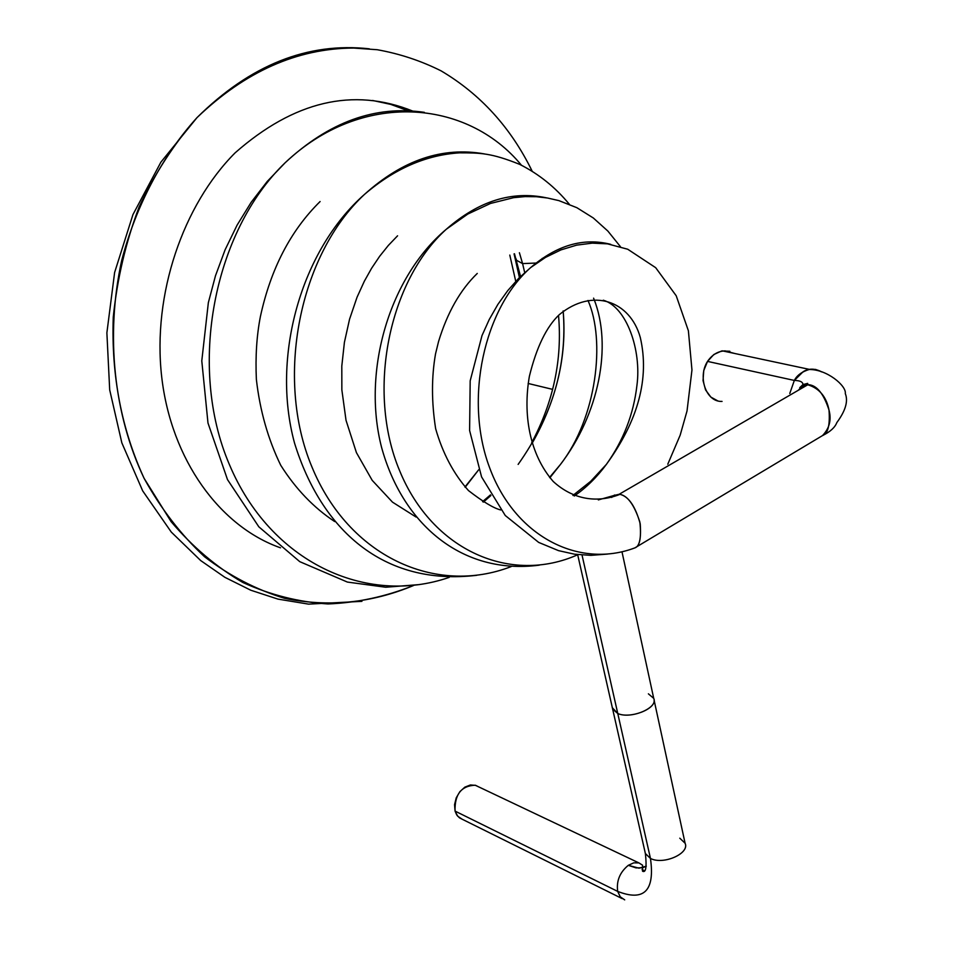 <?xml version="1.0" encoding="UTF-8"?>
<svg xmlns="http://www.w3.org/2000/svg" width="953" height="953" viewBox="0 0 953 953"><rect width="100%" height="100%" fill="white"/><g stroke="black" fill="none" stroke-linecap="round" stroke-linejoin="round"><path stroke-width="1.43" d="M638.963 862.918L633.769 862.846L628.301 865.324L635.996 867.885L642.656 867.766L646.289 866.194L638.998 868.171L628.301 865.324C619.807 872.317 616.269 881.001 617.687 891.4C644.097 901.752 655.021 890.769 650.458 858.439L645.336 853.483L644.943 851.648L645.395 853.614L650.458 858.439L617.77 713.511L612.66 709.127L612.243 707.317M514.072 253.867L519.421 277.573M654.08 699.824C655.998 709.211 629.85 719.098 617.77 713.511L582.021 555.027L617.77 713.511L612.279 707.674M412.578 111.013C353.086 87.128 293.917 101.101 235.057 152.897C293.917 101.101 353.086 87.128 412.578 111.013M464.933 486.995L478.763 469.686L464.933 486.995M528.141 383.463L552.657 389.384L528.141 383.463M413.483 585.535C371.432 603.106 328.475 607.371 284.59 598.329C256.19 589.657 229.506 575.791 204.561 556.755C181.07 534.895 160.914 508.759 144.106 478.346C121.484 429.219 111.215 375.47 113.264 317.123C117.159 278.967 125.76 242.288 139.078 207.099C154.851 173.529 174.149 143.712 196.973 117.66C250.234 64.959 307.676 42.015 369.311 48.817C307.676 42.015 250.234 64.959 196.973 117.66C162.32 156.006 136.065 205.383 121.639 260.681C105.354 335.385 113.788 414.591 144.106 478.346L171.123 521.66C192.494 546.796 216.426 567.083 242.92 582.521C270.378 594.97 298.73 602.105 327.975 603.952C357.232 602.784 385.727 596.638 413.483 585.535M524.698 272.606L522.589 263.6L535.979 263.052L522.589 263.6L524.698 272.606M718.145 401.094L710.867 397.103L705.554 389.896L703.04 380.569L703.743 370.562L707.531 361.401L713.833 354.516L721.671 350.966L729.843 351.264M734.596 353.456L725.138 350.883C718.109 351.097 712.236 354.599 707.531 361.401L794.337 380.438L789.775 393.458L794.337 380.438L707.531 361.401C697.465 376.9 705.982 402.214 722.052 401.416M516.109 258.906L516.514 260.288L522.589 263.6L516.514 260.288L516.109 258.906M482.587 501.623L490.509 494.857L482.587 501.623M518.134 464.409C552.49 415.937 567.5 364.773 563.152 310.916M594.207 299.718C612.422 346.404 598.77 414.615 560.316 464.623L549.571 477.405L560.316 464.623C599.211 414.055 612.708 344.855 593.588 298.158M572.92 495.441L590.705 481.313L606.358 464.421C638.331 420.404 649.648 378.115 640.309 337.541C630.195 300.85 592.528 287.27 559.28 314.669C592.528 287.27 630.195 300.85 640.309 337.541C649.648 378.115 638.331 420.404 606.358 464.421L590.705 481.313L572.92 495.441M598.317 499.908L613.744 495.56L598.317 499.908M620.665 494.524C628.992 496.989 635.508 506.758 640.213 523.828C641.298 538.409 639.499 546.438 634.817 547.915C578.614 569.084 514.691 536.301 489.485 467.363C463.789 398.759 484.338 308.296 530.726 267.531C556.886 245.147 583.546 237.428 610.73 244.349C583.546 237.428 556.886 245.147 530.726 267.531C484.338 308.296 463.789 398.759 489.485 467.363C514.691 536.301 578.614 569.084 634.817 547.915L631.541 549.059M577.935 554.646C511.142 584.665 432.591 551.037 399.629 470.722C366.047 390.873 389.169 280.504 446.349 229.208C478.632 200.964 512.011 190.517 546.486 197.843C512.011 190.517 478.632 200.964 446.349 229.208C389.169 280.504 366.047 390.873 399.629 470.722C432.591 551.037 511.142 584.665 577.935 554.646M511.237 566.57C435.676 595.863 348.738 556.6 311.905 466.875C274.464 377.614 299.683 254.511 364.475 194.412C402.678 159.961 442.68 146.464 484.493 153.921C442.68 146.464 402.678 159.961 364.475 194.412C299.683 254.511 274.464 377.614 311.905 466.875C348.738 556.6 435.676 595.863 511.237 566.57M449.232 577.363C365.976 606.179 270.414 562.27 229.304 464.337C187.491 366.726 213.532 231.805 285.03 162.868C328.868 121.96 375.315 105.128 424.359 112.347C375.315 105.128 328.868 121.96 285.03 162.868C213.532 231.805 187.491 366.726 229.304 464.337C270.414 562.27 365.976 606.179 449.232 577.363M794.337 380.438C796.922 375.339 801.973 371.646 809.466 369.395L815.673 369.442L821.843 371.944C814.946 368.323 808.716 368.239 803.141 371.718L794.337 380.438C799.984 380.545 802.855 381.915 802.974 384.559C802.867 381.915 799.984 380.545 794.337 380.438M808.847 369.514C826.787 369.014 846.669 385.941 845.287 393.553C848.361 401.118 845.549 410.791 836.853 422.548C834.971 427.468 830.194 431.816 822.534 435.569L822.272 435.724M802.057 386.334L802.974 384.559L802.057 386.334L807.405 384.655C819.27 388.121 826.501 396.746 829.098 410.505C831.564 420.059 829.372 428.421 822.534 435.569L634.817 547.915L822.534 435.569C827.954 433.675 830.123 425.181 829.015 410.112C823.606 393.434 816.59 384.941 807.977 384.655L802.057 386.334L798.316 390.253M611.707 497.442L613.744 495.56L619.2 494.25C627.253 495.167 634.15 504.435 639.868 522.077C641.488 537.742 639.808 546.355 634.817 547.915M563.223 311.631C566.952 356.47 556.528 400.463 531.941 443.61M519.397 252.724L522.589 263.6M614.733 494.988L613.744 495.56M648.385 693.832L653.722 698.358C658.654 707.757 630.791 719.551 617.77 713.511L650.458 858.439C655.021 890.769 644.097 901.752 617.687 891.4L455.057 811.098L456.749 814.97L459.417 817.805L462.11 819.187L457.654 816.185L455.057 811.098L454.557 804.654L456.237 797.828L459.858 791.681L464.838 787.154L470.425 784.962L475.738 785.391L477.953 786.523L475.19 785.212C461.288 785.796 454.581 794.421 455.057 811.098L617.687 891.4L620.236 896.797L624.596 899.835M650.458 858.439C663.276 865.276 690.091 853.411 685.076 843.202C690.032 853.447 663.252 865.264 650.458 858.439M679.787 838.199L685.088 843.226L654.103 700.145M624.703 899.87L620.284 896.856L617.687 891.4C616.269 881.001 619.807 872.317 628.301 865.324L633.745 862.846L638.939 862.918L475.19 785.212M644.669 870.828L642.072 869.589L644.669 870.828M577.685 554.753L645.395 853.614C646.849 867.135 645.896 873.008 642.536 871.233L642.56 865.205L638.939 862.918M509.795 255.082L515.752 281.361M621.975 551.751L653.722 698.358M235.057 152.897C183.167 204.99 152.23 294.203 161.7 376.911C171.183 459.691 219.833 526.556 280.492 547.808M465.183 487.257L478.763 469.674M361.937 601.343L308.558 604.131L277.931 599.103L250.806 590.229L224.932 577.351L200.726 560.59L171.302 532.108L142.7 490.902L121.841 442.859L109.69 389.872L106.879 332.835L114.622 272.463L132.943 214.604L160.902 162.153L196.973 117.66C245.052 71.558 297.265 48.353 353.587 48.055L377.245 49.723C399.712 53.749 421.012 60.801 441.144 70.891C480.55 94.252 510.856 127.619 532.084 171.004M372.575 100.458L390.73 104.389L408.194 110.774M514.465 253.772L520.552 276.477M320.101 201.536C290.617 230.531 270.723 268.889 260.383 316.622C256.679 335.635 255.333 356.565 256.369 379.413C259.931 410.612 268.043 439.226 280.73 465.267C295.704 488.937 313.692 507.699 334.694 521.565M483.374 502.112L490.902 495.524M397.568 235.808L388.347 245.433L379.663 256.274L371.622 268.234L364.332 281.242L357.041 297.241L349.56 319.195L344.414 342.306L341.805 366.035L341.853 389.837L346.022 420.297L356.422 452.627L372.218 480.372L392.493 502.148L416.068 517.038M549.869 477.775L560.316 464.623C596.792 417.938 605.691 340.424 588.001 300.469M477.262 273.44C460.299 289.831 447.398 312.513 438.571 341.484L435.545 353.813C431.447 377.114 431.483 402.083 435.652 428.743C442.728 453.378 453.664 473.986 468.483 490.581C482.933 501.766 493.678 508.223 500.706 509.962M574.278 496.013C586.238 487.722 596.935 477.191 606.358 464.421C623.417 440.512 633.614 414.162 636.938 385.381C641.643 350.406 626.788 307.128 603.285 300.207M559.28 314.669C546.474 326.724 536.503 347.273 529.38 376.304C522.768 414.531 529.499 454.283 553.24 481.491C573.11 499.682 597.126 503.387 619.95 494.357M607.526 554.086L590.92 555.349L574.492 554.193L558.506 550.631L538.683 542.412L505.257 515.502L481.575 476.905L469.603 430.506L470.186 380.807L482.004 335.575L489.246 319.505L497.847 304.448L507.735 290.629L518.742 278.264L530.726 267.531L545.497 257.405L560.924 249.9L576.648 245.135L592.289 243.134L607.514 243.849L627.717 249.233L655.688 267.686L676.213 295.775L688.388 330.762L691.961 370.002L687.03 410.957L680.168 435.187L667.779 464.218M539.279 565.165C461.8 575.243 402.559 524.019 381.557 447.314C361.771 370.598 389.658 276.668 446.349 229.208L467.804 214.044L490.473 203.454L513.584 197.676L525.067 196.592L536.384 196.711L547.439 197.998L558.839 200.606L576.863 207.694L593.29 217.963L607.871 231.067L620.415 246.648M476.786 575.302C382.558 586.464 321.054 528.915 294.537 443.085C270.974 356.791 301.053 250.282 364.475 194.412C394.316 168.8 426.039 154.946 459.632 152.837C480.098 152.885 490.89 152.79 519.707 164.381C538.779 173.946 555.313 187.241 569.31 204.24M419.558 584.57L385.727 587.239L347.38 582.069L299.766 561.662L258.835 526.818L227.493 479.597L207.98 423.013L201.786 360.877L208.35 302.649L215.497 275.703L225.122 249.746L237.083 225.146L251.199 202.262L267.269 181.404L285.03 162.868C361.366 90.309 466.803 98.838 521.41 165.191M809.466 369.395L722.314 350.847M799.746 387.668L802.974 384.559L807.703 383.392L807.405 384.655M542.209 258.394L542.602 259.145M558.529 315.467C562.389 359.484 553.443 401.916 531.679 442.74M619.2 494.25L807.977 384.655M622.166 898.608L462.11 819.187"/></g></svg>

